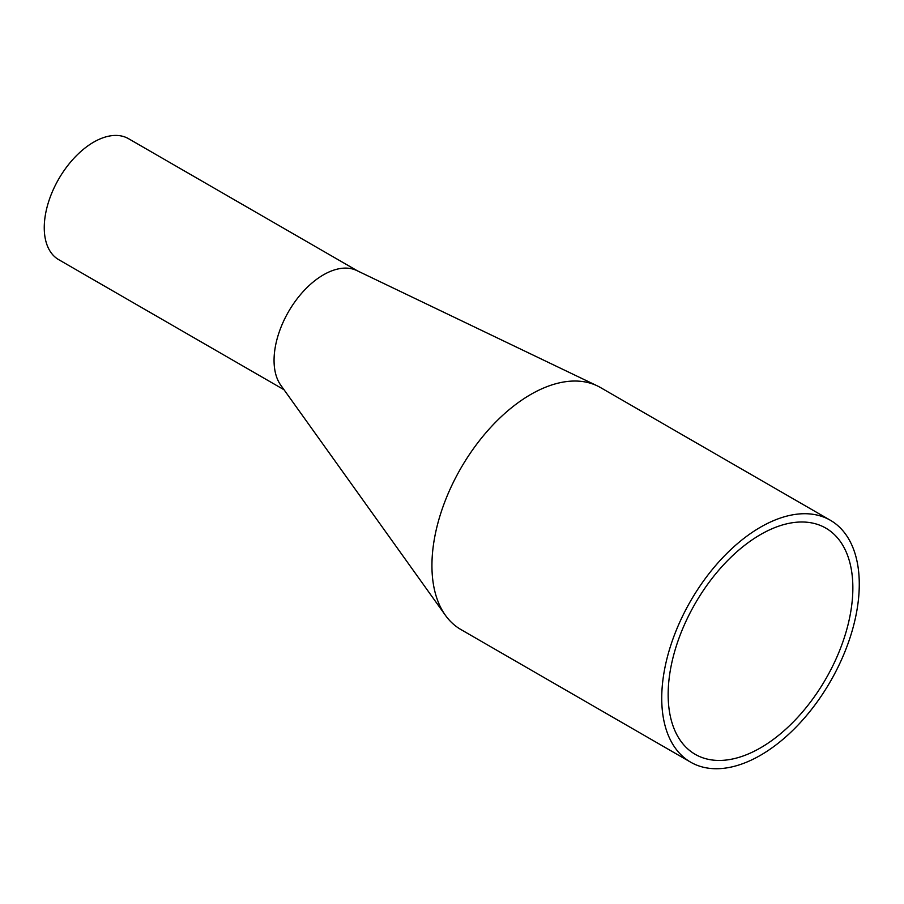 <?xml version="1.0" encoding="UTF-8"?>
<svg xmlns="http://www.w3.org/2000/svg" width="904" height="904" viewBox="0 0 904 904"><rect width="100%" height="100%" fill="white"/><g stroke="black" fill="none" stroke-linecap="round" stroke-linejoin="round"><path stroke-width="1.36" d="M284.025 389.748L58.715 259.663A69.834 40.318 -60 0 1 48.014 203.705A69.834 40.318 -60 0 1 93.632 142.165A69.834 40.318 -60 0 1 128.549 138.696L357.6 270.94M830.347 520.252L600.538 387.579A139.679 80.648 120 0 0 597.374 385.906L356.786 270.545A69.834 40.318 120 0 0 323.44 274.839A69.834 40.318 120 0 0 274.228 365.001A69.834 40.318 120 0 0 280.816 385.262L445.435 615.33A139.679 80.648 120 0 0 460.859 629.512L690.667 762.185A139.679 80.648 120 0 0 760.513 755.269A139.679 80.648 120 0 0 851.76 632.178A139.679 80.648 120 0 0 830.347 520.252A139.679 80.648 120 0 0 760.513 527.179A139.679 80.648 120 0 0 669.254 650.259A139.679 80.648 120 0 0 690.667 762.185M760.513 747.857A130.605 75.405 120 0 0 845.828 632.766A130.605 75.405 120 0 0 825.815 528.117A130.605 75.405 120 0 0 760.513 534.58A130.605 75.405 120 0 0 675.186 649.671A130.605 75.405 120 0 0 695.21 754.331A130.605 75.405 120 0 0 760.513 747.857M597.374 385.906A139.679 80.648 120 0 0 530.704 394.494A139.679 80.648 120 0 0 432.101 572.062A139.679 80.648 120 0 0 445.435 615.33L445.435 615.33"/></g></svg>
